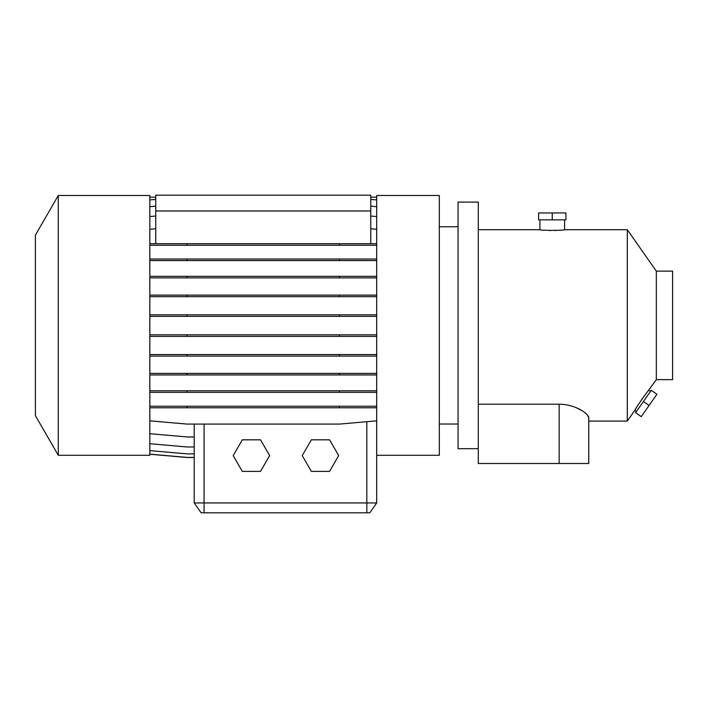 <?xml version="1.0" encoding="UTF-8"?>
<svg xmlns="http://www.w3.org/2000/svg" width="708" height="708" viewBox="0 0 708 708"><rect width="100%" height="100%" fill="white"/><g stroke="black" fill="none" stroke-linecap="round" stroke-linejoin="round"><path stroke-width="1.06" d="M242.304 439.818L233.197 455.598L242.304 471.378L260.526 471.378L269.642 455.598L260.526 439.818L242.304 439.818M539.93 219.852L539.93 229.719C539.169 230.578 565.356 230.587 564.595 229.719L564.595 219.852M636.607 407.348L634.749 410.463C633.864 410.773 648.74 389.214 648.891 390.258L650.51 391.391M656.325 271.146L656.325 379.647L672.6 379.647L672.6 271.146L656.325 271.146L627.315 229.719L627.315 421.074L634.749 410.463L636.368 411.587M35.4 415.667L35.4 235.127L58.286 195.488L58.286 455.297L35.4 415.667M58.286 455.297L149.822 455.297L149.822 195.488L58.286 195.488M376.683 455.297L439.323 455.297L439.323 195.488L376.683 195.488L376.683 502.945L369.78 512.804L201.116 512.804L194.204 502.945L194.204 457.492L187.027 457.492L149.822 454.235M458.067 226.755L439.323 226.755M458.067 424.03L439.323 424.03M627.315 421.074L588.755 421.074L588.755 463.492L478.281 463.492L478.281 202.099L458.067 202.099L458.067 448.695L478.281 448.695M627.315 229.719L564.595 229.719M539.93 229.719L478.281 229.719M587.552 415.189L588.755 417.844C588.906 413.968 575.923 404.321 559.17 404.206L478.281 404.206M656.325 379.647L646.537 393.055M644.776 395.303L644.076 396.232M642.66 398.153L641.342 400.029M155.742 243.694L155.742 195.196L370.771 195.196L370.771 210.975L155.742 210.975M370.771 243.694L370.771 210.975M370.771 228.773L376.683 229.295M149.822 243.694L376.683 243.694M149.822 296.67L376.683 296.67M149.822 295.121L187.027 295.121L187.027 296.67M187.027 295.121L339.477 295.121L339.477 296.67M339.477 295.121L376.683 295.121M149.822 374.948L376.683 374.948M149.822 373.399L187.027 373.399L187.027 374.948M187.027 373.399L339.477 373.399L339.477 374.948M339.477 373.399L376.683 373.399M204.072 512.804L204.072 502.945L194.204 502.945L194.204 424.083M149.822 199.93L155.742 199.417M370.771 199.417L376.683 199.93M149.822 245.242L376.683 245.242M187.027 243.694L187.027 245.242M339.477 243.694L339.477 245.242M149.822 229.295L155.742 228.773M149.822 316.37L376.683 316.37M149.822 314.821L187.027 314.821L187.027 316.37M187.027 314.821L339.477 314.821L339.477 316.37M339.477 314.821L376.683 314.821M149.822 392.347L376.683 392.347M149.822 390.798L187.027 390.798L187.027 392.347M187.027 390.798L339.477 390.798L339.477 392.347M339.477 390.798L376.683 390.798M204.072 424.083L204.072 502.945L376.683 502.945M149.822 407.773L376.683 407.773M586.498 414.047L583.967 411.932M582.215 410.755L576.002 407.578M560.869 230.127L559.17 230.259M556.984 230.401L554.745 230.481M550.886 230.507L548.682 230.445M588.755 417.844L588.755 463.492M311.352 439.818L302.236 455.598L311.352 471.378L329.574 471.378L338.69 455.598L329.574 439.818L311.352 439.818M149.822 206.665L155.742 206.143M370.771 206.143L376.683 206.665M149.822 443.721L187.027 446.978L194.204 446.978M149.822 260.571L376.683 260.571M149.822 259.022L187.027 259.022L187.027 260.571M187.027 259.022L339.477 259.022L339.477 260.571M339.477 259.022L376.683 259.022M149.822 336.38L376.683 336.38M149.822 334.831L187.027 334.831L187.027 336.38M187.027 334.831L339.477 334.831L339.477 336.38M339.477 334.831L376.683 334.831M149.822 406.224L187.027 406.224L187.027 407.773M187.027 406.224L339.477 406.224L339.477 407.773M339.477 406.224L376.683 406.224M149.822 454.147L187.027 457.403L194.204 457.403M149.822 216.551L155.742 216.029M370.771 216.029L376.683 216.551M149.822 277.881L376.683 277.881M149.822 276.332L187.027 276.332L187.027 277.881M187.027 276.332L339.477 276.332L339.477 277.881M339.477 276.332L376.683 276.332M149.822 356.097L376.683 356.097M149.822 354.549L187.027 354.549L187.027 356.097M187.027 354.549L339.477 354.549L339.477 356.097M339.477 354.549L376.683 354.549M149.822 433.694L187.027 436.951L194.204 436.951M149.822 197.169L155.742 197.169M370.771 197.169L376.683 197.169M149.822 420.826L187.027 424.083L339.477 424.083L376.683 420.826M149.822 450.615L187.027 453.863L194.204 453.863M649.094 405.454L656.935 394.259L651.271 390.294L635.598 412.684L641.253 416.649L649.094 405.454L643.439 401.489M552.258 212.949L538.593 212.949L538.593 219.852L565.931 219.852L565.931 212.949L552.258 212.949L552.258 219.852M366.824 512.804L366.824 421.685M559.17 404.206L559.17 463.492"/></g></svg>
